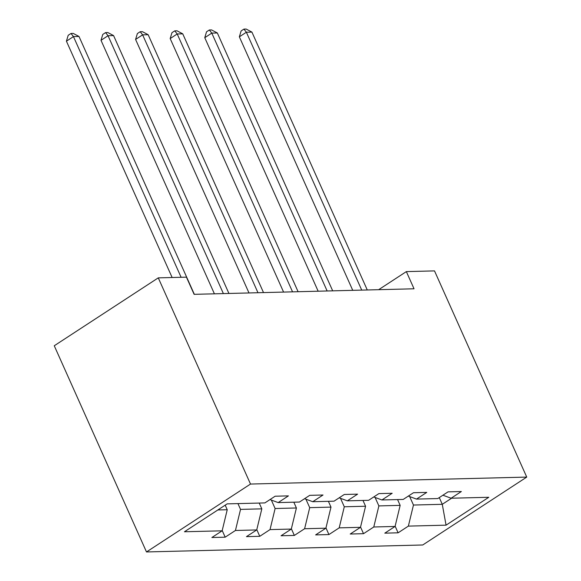 <?xml version="1.0" encoding="UTF-8"?>
<svg xmlns="http://www.w3.org/2000/svg" width="581" height="581" viewBox="0 0 581 581"><rect width="100%" height="100%" fill="white"/><g stroke="black" fill="none" stroke-linecap="round" stroke-linejoin="round"><path stroke-width="0.87" d="M146.492 551.95L422.728 544.985L526.742 477.088L250.505 484.053L146.492 551.95L54.258 345.76L158.272 277.863L250.505 484.053M442.918 495.215L451.096 498.222L461.358 491.526L448.053 491.86L437.791 498.556L416.512 499.094L426.766 492.397L413.469 492.732L403.207 499.435L381.92 499.965L392.182 493.269L378.885 493.603L368.623 500.306L347.336 500.837L357.598 494.14L344.301 494.475L334.039 501.178L312.752 501.708L323.014 495.012L309.709 495.346L299.455 502.049L278.168 502.587L288.43 495.883L275.125 496.218L264.871 502.921L227.178 503.872L184.453 531.76L222.138 530.816L211.876 537.512L225.181 537.178L222.211 530.533M451.096 498.222L488.781 497.278L446.055 525.166L408.363 526.117L398.108 532.813L395.131 526.168M225.181 537.178L235.443 530.475L256.722 529.937L246.46 536.641L259.765 536.307L270.027 529.603L291.306 529.066L281.051 535.769L294.349 535.435L304.611 528.732L325.89 528.194L315.636 534.898L328.933 534.564L339.195 527.86L360.481 527.323L350.22 534.026L363.517 533.685L373.779 526.989L395.065 526.451L384.804 533.155L398.108 532.813M158.272 277.863L186.428 277.152L194.112 294.335L414.035 288.793L406.351 271.61L378.667 289.679M397.564 499.573L400.156 505.368L378.877 505.906L375.094 497.452M408.334 496.087L416.512 499.094M395.065 526.451L400.156 505.368M373.779 526.989L378.877 505.906M362.98 500.444L365.572 506.24L344.293 506.777L340.51 498.324M373.75 496.958L381.92 499.965M360.481 527.323L365.572 506.24M339.195 527.86L344.293 506.777M328.396 501.316L330.988 507.111L309.709 507.649L305.926 499.195M339.166 497.83L347.336 500.837M325.89 528.194L330.988 507.111M304.611 528.732L309.709 507.649M293.812 502.187L296.404 507.983L275.118 508.52L271.342 500.067M304.575 498.701L312.752 501.708M291.306 529.066L296.404 507.983M270.027 529.603L275.118 508.52M259.228 503.059L261.82 508.854L240.534 509.392L237.941 503.596M269.991 499.573L278.168 502.587M256.722 529.937L261.82 508.854M235.443 530.475L240.534 509.392M225.196 505.165L227.236 509.726L217.846 509.965M222.138 530.816L227.236 509.726M406.351 271.61L434.508 270.899L526.742 477.088M439.28 497.59L442.279 504.308L451.619 498.215M409.678 496.581L413.461 505.034L442.279 504.308L446.055 525.166M408.363 526.117L413.461 505.034M259.765 536.307L256.795 529.654M294.349 535.435L291.379 528.783M328.933 534.564L325.963 527.911M363.517 533.685L360.547 527.04M181.119 277.29L73.453 36.596L78.994 36.458L194.345 294.327M172.136 277.515L66.423 41.186L73.453 36.596L71.005 33.466L73.228 33.407L78.994 36.458M66.423 41.186L68.195 35.303L71.005 33.466M223.387 293.594L108.037 35.724L113.578 35.586L228.929 293.456M214.411 293.826L101.007 40.314L108.037 35.724L105.589 32.594L107.812 32.536L113.578 35.586M101.007 40.314L102.779 34.432L105.589 32.594M257.971 292.722L142.621 34.853L148.162 34.715L263.513 292.584M248.995 292.955L135.591 39.443L142.621 34.853L140.181 31.723L142.396 31.665L148.162 34.715M135.591 39.443L137.37 33.56L140.181 31.723M292.555 291.851L177.205 33.981L182.746 33.843L298.097 291.713M283.579 292.076L170.182 38.571L177.205 33.981L174.765 30.851L176.98 30.793L182.746 33.843M170.182 38.571L171.954 32.681L174.765 30.851M327.139 290.979L211.789 33.11L217.338 32.972L332.688 290.841M318.163 291.204L204.766 37.7L211.789 33.11L209.349 29.98L211.564 29.922L217.338 32.972M204.766 37.7L206.538 31.81L209.349 29.98M361.731 290.108L246.373 32.238L251.922 32.1L367.272 289.97M352.747 290.333L239.35 36.828L246.373 32.238L243.933 29.108L246.148 29.05L251.922 32.1M239.35 36.828L241.122 30.938L243.933 29.108"/></g></svg>
